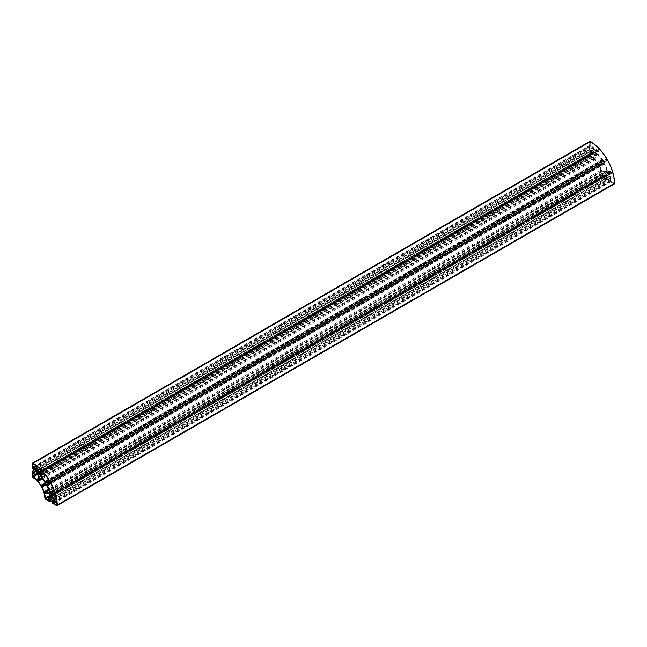 <?xml version="1.0" encoding="UTF-8"?>
<svg xmlns="http://www.w3.org/2000/svg" width="647" height="647" viewBox="0 0 647 647"><rect width="100%" height="100%" fill="white"/><g stroke="black" fill="none" stroke-linecap="round" stroke-linejoin="round"><path stroke-width="0.49" stroke-dasharray="3.23 2.43" d="M590.331 141.944L590.185 145.308L593.073 147.29A1.973 1.14 60 0 1 594.326 148.939L595.927 150.039A2.176 1.254 60 0 1 596.938 151.058L597.715 151.293L598.645 149.231L598.41 148.454A34.631 19.992 -120 0 0 590.331 141.944L33.005 463.705L590.185 142.016M594.334 152.805A1.973 1.14 60 0 1 594.051 153.113A1.973 1.14 60 0 1 593.073 153.015L590.266 151.487L590.315 155.175A18.423 10.635 60 0 1 594.051 158.183L594.577 158.224L596.219 154.593A0.784 0.453 -120 0 0 595.709 153.404L594.391 152.741L37.154 474.494M601.945 159.914L597.812 154.568A0.784 0.453 -120 0 0 597.003 154.398L595.103 158.604A0.784 0.453 -120 0 0 595.369 159.583A18.423 10.635 60 0 1 598.402 163.699L598.985 164.014L41.659 485.784L602.155 162.187A0.784 0.453 -120 0 0 602.284 161.572A2.054 1.189 60 0 1 602.203 160.699A0.784 0.453 -120 0 0 601.945 159.914L44.619 481.683M610.089 176.243A1.973 1.14 60 0 1 610.889 178.151L611.164 181.645L614.149 183.206A34.631 19.992 -120 0 0 612.547 172.943L611.997 172.353L609.741 172.126L609.555 172.911A2.176 1.254 60 0 1 609.935 174.31L610.089 176.243L55.65 496.346M603.837 163.537A2.054 1.189 60 0 1 603.125 163.036A0.784 0.453 -120 0 0 602.535 162.834L45.209 484.603L599.357 164.67L599.34 165.325A18.423 10.635 60 0 1 601.395 170.015A0.784 0.453 -120 0 0 602.106 170.743L606.692 171.196A0.784 0.453 -120 0 0 606.959 170.412L604.387 164.152A0.784 0.453 -120 0 0 603.837 163.537L46.519 485.307M602.535 162.834L45.217 484.603L602.535 162.834M612.086 171.374A34.631 19.992 -120 0 0 607.476 160.691L606.87 160.335L49.552 482.096L605.123 161.346A0.784 0.453 -120 0 0 604.994 161.952A2.054 1.189 60 0 1 604.799 163.44L607.533 170.695A0.784 0.453 -120 0 0 608.22 171.342L612.022 171.698L54.76 493.135M606.87 160.335L49.552 482.096L606.87 160.335M602.689 176.599L605.851 178.483L605.932 175.288A1.973 1.14 60 0 1 606.344 174.391A1.973 1.14 60 0 1 606.749 174.302L606.91 172.814A0.784 0.453 -120 0 0 606.142 171.77L602.179 171.382L601.945 171.851A18.423 10.635 60 0 1 602.689 176.599L48.776 496.395M606.498 159.68L606.49 158.984A34.631 19.992 -120 0 0 599.543 149.643L597.634 153.007A0.784 0.453 -120 0 0 597.852 153.929L602.761 159.922A2.054 1.189 60 0 1 604.152 160.496A0.784 0.453 -120 0 0 604.743 160.691L49.172 481.449M35.407 469.512L589.676 149.506L589.676 154.584A0.987 0.566 -120 0 0 590.331 155.765A17.712 10.223 -120 0 1 602.179 176.283A0.987 0.566 -120 0 0 602.875 177.448L607.274 179.987L53.005 499.985M589.676 149.506L590.873 150.201L36.353 470.353M590.873 150.201L590.873 151.099L36.58 471.121L593.906 149.384L593.906 151.883L36.58 473.653L593.073 152.369A1.181 0.679 -120 0 0 593.663 152.425A1.181 0.679 -120 0 0 593.906 151.883M590.873 151.099L593.073 152.369M593.906 149.384A1.181 0.679 -120 0 0 593.073 147.937L35.747 469.706M32.35 468.622L589.676 146.861L590.881 147.556L590.881 146.675L33.555 468.436M590.881 146.675L593.073 147.937M590.881 147.556L34.323 468.881M589.676 146.861L589.676 141.79L32.35 463.559M589.878 141.337A0.987 0.566 -120 0 0 589.676 141.79M53.005 501.239L609.563 179.915L609.563 181.314L613.954 183.845A0.987 0.566 -120 0 0 614.448 183.894M594.917 151.228A1.431 0.825 -120 0 0 595.547 152.676A1.431 0.825 -120 0 0 596.647 153.056A1.431 0.825 -120 0 0 596.647 151.406A1.431 0.825 -120 0 0 595.216 150.573A1.431 0.825 -120 0 0 594.917 151.228M602.616 161.176A1.448 0.833 -120 0 0 603.247 162.632A1.448 0.833 -120 0 0 604.363 163.012A1.448 0.833 -120 0 0 604.363 161.346A1.448 0.833 -120 0 0 602.915 160.513A1.448 0.833 -120 0 0 602.616 161.176M607.387 172.83A1.431 0.825 -120 0 0 608.01 174.269A1.431 0.825 -120 0 0 609.118 174.65A1.431 0.825 -120 0 0 609.118 173A1.431 0.825 -120 0 0 607.679 172.167A1.431 0.825 -120 0 0 607.387 172.83M609.563 181.314L52.245 503.075M609.563 179.915L610.331 180.359L53.005 502.121M610.331 180.359L610.331 177.828A1.181 0.679 -120 0 0 609.49 176.38L607.323 175.135A1.181 0.679 -120 0 0 606.732 175.07A1.181 0.679 -120 0 0 606.49 175.612L50.005 496.896L607.323 175.135M607.274 179.987L607.274 178.596L606.49 178.151L52.197 498.166M606.49 178.151L606.49 175.612M607.274 178.596L52.747 498.748M590.185 145.308L35.634 465.468M590.46 145.785L36.119 465.832M593.073 147.29L38.286 467.595M594.326 148.939L39.888 469.043M594.585 149.271L40.195 469.342M593.073 153.015L35.747 474.777M590.46 151.511L33.143 473.272L590.185 151.665M590.185 154.932L35.989 474.898M590.315 155.175L36.41 474.971M597.812 154.568L40.486 476.338M597.003 154.398L39.977 475.998M595.103 158.604L41.804 478.044M595.369 159.583L42.411 478.829M598.402 163.699L44.934 483.244M610.889 178.151L56.103 498.457M610.889 181.16L56.54 501.207M611.164 181.645L56.612 501.813M614.011 183.287L56.831 504.975L614.149 183.206M612.547 172.943L55.221 494.712M603.125 163.036L45.8 484.797M599.34 165.325L45.872 484.87M601.395 170.015L48.436 489.261M607.476 160.691L50.151 482.452M604.994 161.952L50.07 482.338M604.799 163.44L50.652 483.374M602.826 176.825L48.63 496.791M605.657 178.459L48.606 500.066L605.932 178.305M605.932 175.288L48.606 497.058M606.749 174.302L49.56 495.99M606.49 158.984L49.164 480.745M599.543 149.643L42.217 471.412M599.171 149.603L41.998 471.283M597.634 153.007L43.543 472.908M597.852 153.929L44.133 473.612M602.292 159.672L48.379 479.476M602.875 177.448L45.549 499.217M602.179 176.283L44.853 498.053M590.331 155.765L33.013 477.535M589.676 154.584L32.35 476.354M595.927 150.039L41.173 470.32M596.938 151.058L40.81 472.14M594.051 158.183L37.461 479.532M594.577 158.224L37.259 479.985M602.761 159.922L48.614 479.856M604.152 160.496L49.229 480.875M606.91 174.1L49.584 495.869M606.91 172.814L49.584 494.583M604.775 163.974L50.862 483.77M607.533 170.695L53.814 490.377M608.22 171.342L54.13 491.243M611.933 171.714L54.76 493.394M602.106 170.743L48.816 490.183M606.692 171.196L49.673 492.788M613.954 183.845L56.629 505.614M609.935 175.855L55.545 495.925M609.935 174.31L55.181 494.591M609.555 172.911L53.426 493.993M609.741 172.126L52.415 493.896M611.997 172.353L54.671 494.122M602.203 160.699L44.878 482.468M602.284 161.572L44.958 483.341M601.945 171.851L45.355 493.2M602.179 171.382L44.853 493.151M606.142 171.77L48.816 493.54M604.387 164.152L47.069 485.921M606.959 170.412L49.633 492.181M594.593 152.765L37.267 474.534L594.051 153.113M595.709 153.404L38.383 475.173M596.219 154.593L38.901 476.362M598.41 148.454L41.084 470.223M598.645 149.231L41.327 471M597.715 151.293L40.389 473.062M610.331 177.828L53.005 499.597M609.49 176.38L52.172 498.15M590.226 141.928L32.9 463.697M590.266 151.487L32.94 473.256M597.124 154.261L39.799 476.03M614.108 183.295L56.782 505.064M605.851 178.483L48.525 500.252M606.344 174.391L49.584 495.828M599.235 149.538L41.909 471.299M593.663 152.425L36.337 474.194M594.488 158.321L37.162 480.09M606.829 174.278L49.504 496.047M609.579 172.159L52.261 493.928M595.216 150.573L37.89 472.342M596.647 153.056L39.321 474.825M602.915 160.513L45.597 482.282M604.363 163.012L47.037 484.781M602.042 171.406L44.716 493.176M606.878 171.156L49.552 492.925M594.391 152.741L37.073 474.51M597.61 151.422L40.284 473.183M612.022 171.698L54.704 493.459M607.679 172.167L50.361 493.936M609.118 174.65L51.792 496.419M606.732 175.07L49.415 496.839"/><path stroke-width="0.97" d="M33.07 463.171A0.987 0.566 -120 0 0 32.552 463.106A0.987 0.566 -120 0 0 32.35 463.559L32.35 468.622L33.555 469.326L33.555 468.436L35.747 469.706A1.181 0.679 60 0 1 36.58 471.153L36.58 473.653A1.181 0.679 60 0 1 36.337 474.194A1.181 0.679 60 0 1 35.747 474.138L33.547 472.868L33.547 471.97L32.35 471.275L32.35 476.354A0.987 0.566 -120 0 0 33.013 477.535A17.712 10.223 60 0 1 44.853 498.053A0.987 0.566 -120 0 0 45.549 499.217L49.948 501.757L49.948 500.366L49.164 499.921L49.164 497.381A1.181 0.679 60 0 1 49.415 496.839A1.181 0.679 60 0 1 50.005 496.896L52.172 498.15A1.181 0.679 60 0 1 53.005 499.597L53.005 502.121L52.245 501.684L52.245 503.075L56.629 505.614A0.987 0.566 -120 0 0 57.122 505.663A0.987 0.566 -120 0 0 57.324 505.186A35.334 20.405 -120 0 0 33.07 463.171L590.387 141.402A0.987 0.566 -120 0 0 589.878 141.337L32.552 463.106M37.591 472.997A1.431 0.825 60 0 1 37.89 472.342A1.431 0.825 60 0 1 39.321 473.167A1.431 0.825 60 0 1 39.321 474.825A1.431 0.825 60 0 1 38.222 474.445A1.431 0.825 60 0 1 37.591 472.997M46.835 482.258A2.054 1.189 -120 0 0 45.444 481.692L40.526 475.699A0.784 0.453 60 0 1 40.308 474.777L42.217 471.412A34.631 19.992 60 0 1 49.164 480.745L49.172 481.449L47.425 482.46A0.784 0.453 60 0 1 46.835 482.258L49.229 480.875M45.29 482.937A1.448 0.833 60 0 1 45.597 482.282A1.448 0.833 60 0 1 47.037 483.115A1.448 0.833 60 0 1 47.037 484.781A1.448 0.833 60 0 1 45.929 484.393A1.448 0.833 60 0 1 45.29 482.937M49.374 492.957L44.78 492.504A0.784 0.453 60 0 1 44.069 491.785A18.423 10.635 -120 0 0 42.023 487.094L42.031 486.439L45.209 484.603A0.784 0.453 60 0 1 45.8 484.797A2.054 1.189 -120 0 0 46.519 485.307A0.784 0.453 60 0 1 47.069 485.921L49.633 492.181A0.784 0.453 60 0 1 49.374 492.957L49.673 492.788M50.895 493.111A0.784 0.453 60 0 1 50.207 492.464L47.474 485.21A2.054 1.189 -120 0 0 47.676 483.721A0.784 0.453 60 0 1 47.797 483.107L49.552 482.096L50.151 482.452A34.631 19.992 60 0 1 54.76 493.135L50.895 493.111L54.13 491.243M50.062 494.591A1.431 0.825 60 0 1 50.361 493.936A1.431 0.825 60 0 1 51.792 494.769A1.431 0.825 60 0 1 51.792 496.419A1.431 0.825 60 0 1 50.684 496.039A1.431 0.825 60 0 1 50.062 494.591M52.415 493.896L54.671 494.122L55.221 494.712A34.631 19.992 60 0 1 56.831 504.967L53.838 503.415L53.564 499.921A1.973 1.14 -120 0 0 52.771 498.004L52.617 496.071A2.176 1.254 -120 0 0 52.237 494.68L52.415 493.896M49.584 494.583L49.423 496.063A1.973 1.14 -120 0 0 49.018 496.16A1.973 1.14 -120 0 0 48.606 497.058L48.525 500.252L45.363 498.36A18.423 10.635 -120 0 0 44.619 493.621L44.853 493.151L48.816 493.54A0.784 0.453 60 0 1 49.584 494.583M44.829 483.948L41.659 485.784L41.084 485.468A18.423 10.635 -120 0 0 38.044 481.352A0.784 0.453 60 0 1 37.777 480.373L39.677 476.168A0.784 0.453 60 0 1 40.486 476.338L44.619 481.683A0.784 0.453 60 0 1 44.878 482.468A2.054 1.189 -120 0 0 44.958 483.341A0.784 0.453 60 0 1 44.829 483.948M37.259 479.985L36.725 479.953A18.423 10.635 -120 0 0 32.997 476.936L32.94 473.256L35.747 474.777A1.973 1.14 -120 0 0 36.733 474.874A1.973 1.14 -120 0 0 37.016 474.574L38.383 475.173A0.784 0.453 60 0 1 38.901 476.362L37.259 479.985M39.621 472.828A2.176 1.254 -120 0 0 38.602 471.809L37.008 470.709A1.973 1.14 -120 0 0 35.747 469.059L32.86 467.069L33.005 463.705A34.631 19.992 60 0 1 41.084 470.223L41.327 471L40.389 473.062L39.621 472.828L40.81 472.14M45.209 484.603L42.031 486.439L45.217 484.603M49.552 482.096L47.797 483.107L49.552 482.096M53.005 499.985L49.948 501.757M35.407 469.512L32.35 471.275M36.353 470.353L33.547 471.97M36.58 471.121L33.547 472.868M34.323 468.881L33.555 469.326M57.122 505.663L614.448 183.894A0.987 0.566 -120 0 0 614.65 183.416A35.334 20.405 -120 0 0 590.387 141.402M53.005 501.239L52.245 501.684M52.197 498.166L49.164 499.921M52.747 498.748L49.948 500.366M35.634 465.468L32.86 467.069M36.119 465.832L33.143 467.555M38.286 467.595L35.747 469.059M39.888 469.043L37.008 470.709M40.195 469.342L37.259 471.032M35.989 474.898L32.86 476.702M36.41 474.971L32.997 476.936M41.804 478.044L37.777 480.373M42.411 478.829L38.044 481.352M44.934 483.244L41.084 485.468M56.103 498.457L53.564 499.921M55.65 496.346L52.771 498.004M56.54 501.207L53.564 502.929M56.612 501.813L53.838 503.415M45.872 484.87L42.023 487.094M48.436 489.261L44.069 491.785M50.07 482.338L47.676 483.721M50.652 483.374L47.474 485.21M48.776 496.395L45.363 498.36M48.63 496.791L45.5 498.594M43.543 472.908L40.308 474.777M44.133 473.612L40.526 475.699M48.379 479.476L44.966 481.441M36.58 473.653L35.747 474.138M41.173 470.32L38.602 471.809M37.461 479.532L36.725 479.953M48.614 479.856L45.444 481.692M50.862 483.77L47.449 485.743M53.814 490.377L50.207 492.464M48.816 490.183L44.78 492.504M614.65 183.416L57.324 505.186M55.545 495.925L52.609 497.624M55.181 494.591L52.617 496.071M53.426 493.993L52.237 494.68M45.355 493.2L44.619 493.621M50.005 496.896L49.164 497.381M37.3 474.55L36.733 474.874M49.584 495.828L49.018 496.16"/></g></svg>
